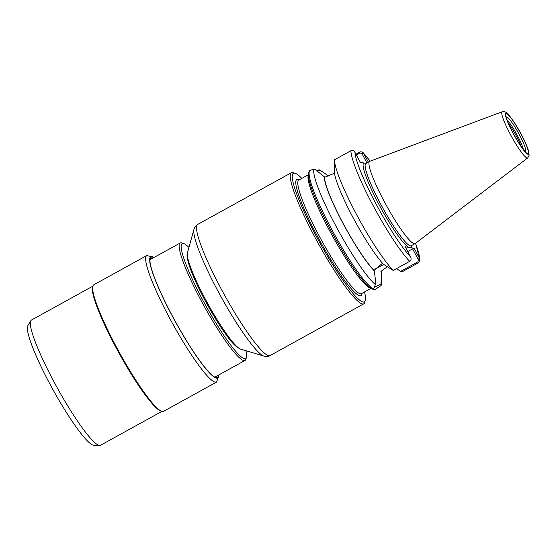 <?xml version="1.0" encoding="UTF-8"?>
<svg xmlns="http://www.w3.org/2000/svg" width="557" height="557" viewBox="0 0 557 557"><rect width="100%" height="100%" fill="white"/><g stroke="black" fill="none" stroke-linecap="round" stroke-linejoin="round"><path stroke-width="0.84" d="M411.442 245.644A48.459 6.886 -118.9 0 1 410.781 247.684L405.245 246.814L410.941 257.64C411.338 259.353 410.913 260.579 409.673 261.337L393.193 270.437L383.313 264.164A57.608 8.181 -118.9 0 1 352.811 217.126A57.608 8.181 -118.9 0 1 334.297 171.974L334.388 159.838L350.868 150.745C352.163 150.091 353.403 150.397 354.586 151.657L360.379 162.435L365.921 163.312A48.459 6.886 -118.9 0 1 366.033 163.382M393.193 270.437A67.822 9.636 -118.9 0 1 356.243 213.951A67.822 9.636 -118.9 0 1 334.388 159.838M419.846 259.047L414.15 248.22L412.612 248.882L418.356 259.687L417.861 261.867L400.671 271.356L402.063 271.83L418.544 262.737L420.013 259.952L419.846 259.047L418.356 259.687M368.358 162.094L363.289 152.82L370.224 161.154M356.369 154.902L359.94 152.931L362.001 153.704L363.491 153.064C362.301 151.796 361.047 151.49 359.738 152.138L356 154.205M400.671 271.356L396.48 268.62M334.882 173.074L324.585 177.335L324.278 176.757A57.086 8.111 -118.9 0 0 342.68 222.779A57.086 8.111 -118.9 0 0 374.332 270.89L375.843 283.262L373.67 289.055L375.334 289.313L381.113 285.553L381.037 284.077L374.36 287.252L374.269 286.702M381.232 271.175A57.086 8.111 -118.9 0 1 381.253 271.698L381.371 283.492A67.822 9.636 -118.9 0 1 381.113 285.553M328.526 175.949L319.593 169.857L316.216 170.296M381.253 271.698A57.086 8.111 -118.9 0 1 381.253 271.983L381.037 284.077M375.46 284.662A67.822 9.636 -118.9 0 1 335.551 225.376A67.822 9.636 -118.9 0 1 313.939 168.966L315.443 169.662L324.278 176.757M310.528 170.282L313.939 168.966M362.001 153.704L366.896 162.902M410.781 247.684L414.15 248.22M317.017 170.943L320.637 170.477M374.332 270.89L374.026 270.312L382.729 263.064M383.905 264.554A23.735 2.576 -28 0 1 375.864 268.37M387.282 266.775L380.939 271.405L381.253 271.983M412.612 248.882L407.766 251.555M374.026 270.312A56.466 8.021 -118.9 0 1 342.792 222.8A56.466 8.021 -118.9 0 1 324.585 177.335M507.135 120.013A18.583 2.639 -118.9 0 1 517.523 135.755A18.583 2.639 -118.9 0 1 523.336 149.367M506.306 117.116A19.725 2.799 -118.9 0 1 506.752 116.977A19.725 2.799 -118.9 0 1 519.437 134.843A19.725 2.799 -118.9 0 1 525.348 151.608M527.702 157.916L415.195 243.562A46.983 6.677 -118.9 0 1 415.076 243.639A46.983 6.677 -118.9 0 1 414.304 243.743A46.983 6.677 -118.9 0 1 385.291 203.465A46.983 6.677 -118.9 0 1 369.667 161.37A46.983 6.677 -118.9 0 1 369.799 161.314L502.219 111.762C503.813 111.386 505.185 111.679 506.327 112.632C508.151 113.37 515.392 123.104 521.268 134.348C524.597 140.636 526.943 145.899 528.308 150.146L529.136 155.243L527.702 157.916A26.367 3.746 -118.9 0 1 527.201 158.021A26.367 3.746 -118.9 0 1 510.79 135.177A26.367 3.746 -118.9 0 1 502.219 111.762M245.957 350.708A65.608 9.323 -118.9 0 1 246.424 357.232L245.881 359.202A67.084 9.532 -118.9 0 1 245.017 360.47A67.084 9.532 -118.9 0 1 243.91 360.623A67.084 9.532 -118.9 0 1 202.49 303.112A67.084 9.532 -118.9 0 1 180.183 243.012A67.084 9.532 -118.9 0 1 181.29 242.859A67.084 9.532 -118.9 0 1 181.714 242.956L183.671 243.541A65.608 9.323 -118.9 0 1 188.941 247.419M246.424 357.232A65.608 9.323 -118.9 0 1 244.495 358.624A65.608 9.323 -118.9 0 1 202.288 299.206A65.608 9.323 -118.9 0 1 183.26 243.444A65.608 9.323 -118.9 0 1 183.671 243.541M161.934 411.386L100.559 445.266A71.505 10.158 -118.9 0 1 99.703 445.454L93.882 445.308A68.56 9.741 -118.9 0 1 93.569 445.28A68.56 9.741 -118.9 0 1 52.602 389.002A68.56 9.741 -118.9 0 1 27.85 325.678L30.823 320.679A71.505 10.158 -118.9 0 1 31.443 320.059L92.817 286.18A72.243 10.263 -118.9 0 1 93.743 284.829L146.77 255.559L154.289 257.299M99.703 445.454A71.505 10.158 -118.9 0 1 99.376 445.426A71.505 10.158 -118.9 0 1 56.64 386.725A71.505 10.158 -118.9 0 1 30.823 320.679M161.92 411.386L160.938 411.094A71.505 10.158 -118.9 0 1 119.121 353.34A71.505 10.158 -118.9 0 1 92.539 287.175L92.81 286.194A72.243 10.263 -118.9 0 0 119.671 353.034A72.243 10.263 -118.9 0 0 161.92 411.386A72.243 10.263 -118.9 0 0 162.372 411.491A72.243 10.263 -118.9 0 0 163.57 411.324L216.589 382.06A72.243 10.263 -118.9 0 1 215.399 382.22A72.243 10.263 -118.9 0 1 170.79 320.282A72.243 10.263 -118.9 0 1 146.77 255.559M218.497 375.112A68.706 9.761 -118.9 0 1 216.297 377.702A68.706 9.761 -118.9 0 1 215.865 377.604A68.706 9.761 -118.9 0 1 175.692 322.113A68.706 9.761 -118.9 0 1 150.146 258.545A68.706 9.761 -118.9 0 1 152.172 257.09A68.706 9.761 -118.9 0 1 153.662 257.647M150.021 259.193A67.822 9.636 -118.9 0 1 150.689 258.441A67.822 9.636 -118.9 0 1 151.817 258.295A67.822 9.636 -118.9 0 1 152.291 258.406M217.126 375.871A67.822 9.636 -118.9 0 1 216.241 377.2A67.822 9.636 -118.9 0 1 215.246 377.368M409.673 261.337A67.822 9.636 -118.9 0 1 372.73 204.851A67.822 9.636 -118.9 0 1 350.868 150.745M410.704 257.09A64.877 9.211 -118.9 0 1 375.808 203.521A64.877 9.211 -118.9 0 1 354.913 152.158M408.608 247.343A48.459 6.886 -118.9 0 1 378.704 203.98A48.459 6.886 -118.9 0 1 363.742 162.971M418.077 259.158L419.616 258.497A64.877 9.211 -118.9 0 0 415.508 243.325M417.861 261.867L418.544 262.737M362.28 154.226L363.818 153.565A64.877 9.211 -118.9 0 1 370.161 161.175M373.67 289.055A67.822 9.636 -118.9 0 1 331.589 229.122A67.822 9.636 -118.9 0 1 310.152 170.428L310.75 170.094M376.302 288.846L375.703 289.18A67.822 9.636 -118.9 0 1 375.334 289.32M373.079 288.77A66.346 9.427 -118.9 0 1 333.399 235.061A66.346 9.427 -118.9 0 1 309.1 172.865M359.94 152.931L359.738 152.138M415.076 243.639L411.247 245.755A46.983 6.677 -118.9 0 1 410.467 245.86A46.983 6.677 -118.9 0 1 381.461 205.582A46.983 6.677 -118.9 0 1 365.838 163.486L365.733 163.556M291.402 172.691A74.903 10.639 -118.9 0 0 316.306 239.795A74.903 10.639 -118.9 0 0 362.551 304.004A74.903 10.639 -118.9 0 0 363.791 303.837L270.075 355.568A74.903 10.639 -118.9 0 1 268.836 355.735A74.903 10.639 -118.9 0 1 222.591 291.527A74.903 10.639 -118.9 0 1 197.686 224.422L291.402 172.691L292.348 172.357L297.327 174.223L301.852 178.372M240.575 349.093C236.474 347.394 231.921 342.973 226.922 335.829C214.981 319.948 198.431 289.967 191.371 271.412C187.625 261.428 186.31 255.238 187.437 252.829A55.554 7.889 -118.9 0 0 208.095 304.226A55.554 7.889 -118.9 0 0 240.575 349.093L263.955 356.104A73.169 10.395 -118.9 0 1 221.171 297.013A73.169 10.395 -118.9 0 1 193.968 229.31C194.63 227.068 195.869 225.439 197.686 224.422M508.395 123.25A18.43 2.618 -118.9 0 1 516.499 136.298A18.43 2.618 -118.9 0 1 521.268 146.575M506.41 113.614A22.851 3.245 -118.9 0 1 521.115 134.307A22.851 3.245 -118.9 0 1 527.744 153.732A22.851 3.245 -118.9 0 1 513.046 133.032A22.851 3.245 -118.9 0 1 506.41 113.614M506.132 113.092A23.45 3.328 -118.9 0 1 521.22 134.321A23.45 3.328 -118.9 0 1 528.022 154.254A23.45 3.328 -118.9 0 1 512.934 133.019A23.45 3.328 -118.9 0 1 506.132 113.092M370.718 288.164A64.877 9.211 -118.9 0 1 370.649 288.15A64.877 9.211 -118.9 0 1 332.202 235.486A64.877 9.211 -118.9 0 1 308.355 175.183M371.046 288.38L361.5 293.65A64.877 9.211 -118.9 0 1 360.428 293.797A64.877 9.211 -118.9 0 1 320.372 238.18A64.877 9.211 -118.9 0 1 298.796 180.057L308.348 174.787M361.953 293.4A66.346 9.427 -118.9 0 1 322.252 245.045A66.346 9.427 -118.9 0 1 297.904 179.326A66.346 9.427 -118.9 0 1 299.248 179.807M364.501 291.993A73.427 10.43 -118.9 0 1 326.562 254.57A73.427 10.43 -118.9 0 1 294.604 173.116A73.427 10.43 -118.9 0 1 301.797 178.4M218.81 374.938A69.298 9.845 -118.9 0 1 178.038 326.486A69.298 9.845 -118.9 0 1 151.894 256.575A69.298 9.845 -118.9 0 1 153.976 257.473M420.013 259.952L415.557 243.291M375.703 289.18C375.724 289.292 373.907 290.496 370.036 287.67C367.836 285.978 365.183 283.241 362.099 279.468C353.493 268.78 343.989 254.103 333.587 235.437C324.759 219.402 317.943 205.15 313.125 192.687C310.353 185.446 308.787 179.904 308.411 176.054C308.07 171.271 310.04 170.351 310.152 170.428M263.955 356.104C266.204 356.738 268.244 356.557 270.075 355.568M187.437 252.829L193.968 229.31M525.035 151.574L522.724 148.573C520.05 145.029 517.161 140.441 514.055 134.815C511.082 129.356 508.861 124.657 507.392 120.716L506.167 117.395M369.667 161.37L365.838 163.486M363.791 303.837L364.577 303.21L365.657 298.009L364.557 291.965M216.589 382.06L219.124 374.764M180.183 243.012L149.972 259.687M245.017 360.47L214.807 377.145"/></g></svg>
